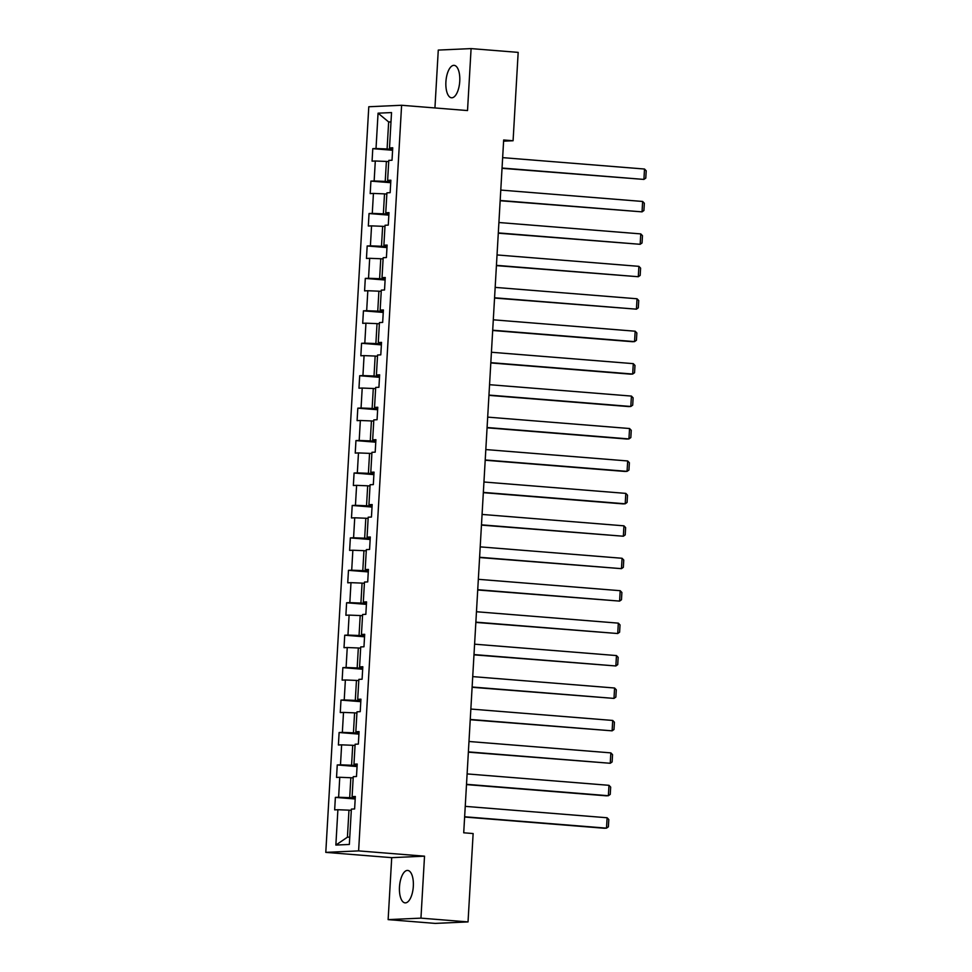 <?xml version="1.0" encoding="UTF-8"?>
<svg xmlns="http://www.w3.org/2000/svg" width="972" height="972" viewBox="0 0 972 972"><rect width="100%" height="100%" fill="white"/><g stroke="black" fill="none" stroke-linecap="round" stroke-linejoin="round"><path stroke-width="1.46" d="M413.319 886.343A16.269 6.877 -85.4 0 0 407.705 870.438A16.269 6.877 -85.4 0 0 399.48 886.962A16.269 6.877 -85.4 0 0 405.105 902.867A16.269 6.877 -85.4 0 0 413.319 886.343M459.744 81.259A16.269 6.877 -85.4 0 0 454.131 65.355A16.269 6.877 -85.4 0 0 445.905 81.879A16.269 6.877 -85.4 0 0 451.518 97.783A16.269 6.877 -85.4 0 0 459.744 81.259M388.132 919.621L420.949 918.139L424.521 856.174L391.716 857.656L388.132 919.621L435.225 923.4L468.03 921.918L473.133 833.551L463.717 832.797L503.666 139.992L513.082 140.746L518.173 52.379L471.092 48.6L438.275 50.082L434.934 107.941M391.716 857.656L325.79 852.371L368.789 106.75L401.606 105.268L358.607 850.889L325.79 852.371M378.059 113.177L376.018 148.522L372.786 148.667L372.069 161.145L375.301 161L374.147 180.962L370.915 181.108L370.198 193.586L373.43 193.428L372.276 213.39L369.044 213.536L368.327 226.014L371.559 225.869L370.405 245.831L367.173 245.977L366.456 258.455L369.688 258.309L368.534 278.271L365.302 278.417L364.585 290.883L367.817 290.737L366.675 310.7L363.431 310.846L362.714 323.324L365.946 323.178L364.804 343.14L361.56 343.286L360.843 355.764L364.075 355.618L362.933 375.581L359.689 375.727L358.972 388.193L362.216 388.047L361.062 408.009L357.817 408.155L357.101 420.633L360.345 420.487L359.19 440.45L355.946 440.595L355.23 453.074L358.474 452.928L357.319 472.878L354.075 473.024L353.358 485.502L356.603 485.356L355.448 505.319L352.216 505.464L351.487 517.942L354.731 517.797L353.577 537.759L350.345 537.905L349.616 550.383L352.86 550.237L351.706 570.187L348.474 570.333L347.745 582.811L350.989 582.665L349.835 602.628L346.603 602.774L345.886 615.252L349.118 615.106L347.964 635.068L344.732 635.214L344.015 647.68L347.247 647.534L346.093 667.497L342.861 667.643L342.144 680.121L345.376 679.975L344.222 699.937L340.99 700.083L340.273 712.561L343.505 712.415L342.351 732.378L339.119 732.524L338.402 744.989L341.634 744.844L340.492 764.806L337.248 764.952L336.531 777.43L339.763 777.284L338.62 797.247L335.376 797.392L334.66 809.87L337.892 809.725L335.862 845.069L349.337 844.461L351.378 809.117L354.61 808.959L355.339 796.493L352.095 796.639L353.249 776.677L356.481 776.531L357.21 764.053L353.966 764.199L355.12 744.236L358.352 744.09L359.069 731.612L355.837 731.758L356.991 711.808L360.223 711.662L360.94 699.184L357.708 699.33L358.862 679.367L362.094 679.221L362.811 666.743L359.579 666.889L360.733 646.927L363.965 646.781L364.682 634.315L361.45 634.461L362.605 614.498L365.837 614.353L366.553 601.875L363.321 602.02L364.464 582.058L367.708 581.912L368.424 569.434L365.193 569.58L366.335 549.617L369.579 549.472L370.296 537.006L367.064 537.152L368.206 517.189L371.45 517.043L372.167 504.565L368.935 504.711L370.077 484.749L373.321 484.603L374.038 472.125L370.794 472.271L371.948 452.308L375.192 452.162L375.909 439.696L372.665 439.842L373.819 419.88L377.063 419.734L377.78 407.256L374.536 407.402L375.69 387.439L378.922 387.293L379.651 374.815L376.407 374.961L377.561 355.011L380.793 354.865L381.522 342.387L378.278 342.533L379.432 322.57L382.664 322.425L383.393 309.947L380.149 310.092L381.303 290.13L384.535 289.984L385.252 277.506L382.02 277.664L383.175 257.702L386.406 257.556L387.123 245.078L383.891 245.223L385.046 225.261L388.278 225.115L388.994 212.637L385.763 212.783L386.917 192.821L390.149 192.675L390.865 180.209L387.634 180.355L388.788 160.392L392.02 160.246L392.737 147.768L389.505 147.914L391.534 112.57L378.059 113.177L388.654 121.937L387.099 148.971L392.639 149.409M355.242 798.134L349.701 797.684L350.843 777.734L353.176 777.916M355.29 797.247L352.095 796.639M338.62 797.247L349.701 797.684M339.763 777.284L350.843 777.734M357.113 765.693L351.572 765.256L352.715 745.293L355.047 745.475M357.161 764.818L353.966 764.199M340.492 764.806L351.572 765.256M341.634 744.844L352.715 745.293M358.984 733.265L353.431 732.815L354.586 712.853L356.918 713.047M359.033 732.378L355.837 731.758M342.351 732.378L353.431 732.815M343.505 712.415L354.586 712.853M360.855 700.824L355.302 700.387L356.457 680.424L358.79 680.607M360.904 699.937L357.708 699.33M344.222 699.937L355.302 700.387M345.376 679.975L356.457 680.424M362.714 668.396L357.174 667.946L358.328 647.984L360.661 648.166M362.775 667.509L359.579 666.889M346.093 667.497L357.174 667.946M347.247 647.534L358.328 647.984M364.585 635.955L359.045 635.506L360.199 615.543L362.532 615.738M364.646 635.068L361.45 634.461M347.964 635.068L359.045 635.506M349.118 615.106L360.199 615.543M366.456 603.515L360.916 603.077L362.07 583.115L364.403 583.297M366.517 602.628L363.321 602.02M349.835 602.628L360.916 603.077M350.989 582.665L362.07 583.115M368.327 571.086L362.787 570.637L363.941 550.674L366.262 550.869M368.376 570.2L365.193 569.58M351.706 570.187L362.787 570.637M352.86 550.237L363.941 550.674M370.198 538.646L364.658 538.196L365.812 518.234L368.133 518.428M370.247 537.759L367.064 537.152M353.577 537.759L364.658 538.196M354.731 517.797L365.812 518.234M372.069 506.205L366.529 505.768L367.683 485.806L370.004 485.988M372.118 505.319L368.935 504.711M355.448 505.319L366.529 505.768M356.603 485.356L367.683 485.806M373.941 473.777L368.4 473.328L369.554 453.365L371.875 453.56M373.989 472.89L370.794 472.271M357.319 472.878L368.4 473.328M358.474 452.928L369.554 453.365M375.812 441.337L370.271 440.887L371.425 420.937L373.746 421.119M375.86 440.45L372.665 439.842M359.19 440.45L370.271 440.887M360.345 420.487L371.425 420.937M377.683 408.896L372.142 408.459L373.284 388.496L375.617 388.678M377.731 408.021L374.536 407.402M361.062 408.009L372.142 408.459M362.216 388.047L373.284 388.496M379.554 376.468L374.013 376.018L375.156 356.056L377.488 356.25M379.602 375.581L376.407 374.961M362.933 375.581L374.013 376.018M364.075 355.618L375.156 356.056M381.425 344.027L375.885 343.578L377.027 323.627L379.359 323.81M381.474 343.14L378.278 342.533M364.804 343.14L375.885 343.578M365.946 323.178L377.027 323.627M383.296 311.587L377.756 311.149L378.898 291.187L381.231 291.369M383.345 310.712L380.149 310.092M366.675 310.7L377.756 311.149M367.817 290.737L378.898 291.187M385.167 279.158L379.615 278.709L380.769 258.746L383.102 258.941M385.216 278.271L382.02 277.664M368.534 278.271L379.615 278.709M369.688 258.309L380.769 258.746M387.038 246.718L381.486 246.28L382.64 226.318L384.973 226.5M387.087 245.831L383.891 245.223M370.405 245.831L381.486 246.28M371.559 225.869L382.64 226.318M388.909 214.29L383.357 213.84L384.511 193.878L386.844 194.06M388.958 213.403L385.763 212.783M372.276 213.39L383.357 213.84M373.43 193.428L384.511 193.878M390.768 181.849L385.228 181.4L386.382 161.437L388.715 161.631M390.829 180.962L387.634 180.355M374.147 180.962L385.228 181.4M375.301 161L386.382 161.437M390.987 122.12L388.654 121.937L391.011 121.828M392.7 148.522L389.505 147.914M376.018 148.522L387.099 148.971M420.949 918.139L468.03 921.918M424.521 856.174L358.607 850.889M401.606 105.268L467.52 110.565L471.092 48.6M503.593 141.171L513.082 140.746M351.305 810.356L348.972 810.162L347.417 837.196L349.762 837.086M335.862 845.069L347.417 837.196M337.892 809.725L348.972 810.162M372.786 148.667L392.591 150.259M370.915 181.108L390.72 182.7M369.044 213.536L388.849 215.128M367.173 245.977L386.99 247.568M365.302 278.417L385.119 280.009M363.431 310.846L383.247 312.437M361.56 343.286L381.376 344.878M359.689 375.727L379.505 377.318M357.817 408.155L377.634 409.747M355.946 440.595L375.763 442.187M354.075 473.024L373.892 474.615M352.216 505.464L372.021 507.056M350.345 537.905L370.15 539.496M348.474 570.333L368.279 571.925M346.603 602.774L366.408 604.365M344.732 635.214L364.536 636.806M342.861 667.643L362.665 669.234M340.99 700.083L360.806 701.675M339.119 732.524L358.935 734.115M337.248 764.952L357.064 766.543M335.376 797.392L355.193 798.984M502.646 157.634L644.509 169.031L643.914 179.419L502.026 168.314M502.038 168.035L643.914 179.419L645.785 178.095L646.21 170.817L644.509 169.031M500.774 190.075L642.638 201.459L642.042 211.86L500.155 200.742M500.179 200.475L642.042 211.86L643.914 210.523L644.339 203.245L642.638 201.459M498.903 222.515L640.767 233.9L640.171 244.3L498.284 233.183M498.308 232.903L640.171 244.3L642.042 242.964L642.468 235.686L640.767 233.9M497.032 254.943L638.896 266.34L638.3 276.728L496.413 265.623M496.437 265.344L638.3 276.728L640.171 275.404L640.597 268.126L638.896 266.34M495.161 287.384L637.024 298.769L636.429 309.169L494.541 298.052M494.566 297.772L636.429 309.169L638.3 307.832L638.726 300.555L637.024 298.769M493.29 319.812L635.166 331.209L634.558 341.609L632.347 341.707L492.67 330.492M492.695 330.213L634.558 341.609L636.429 340.273L636.854 332.995L635.166 331.209M491.419 352.253L633.294 363.65L632.687 374.038L630.476 374.147L490.811 362.933M490.824 362.653L632.687 374.038L634.558 372.713L634.983 365.436L633.294 363.65M489.548 384.693L631.423 396.078L630.816 406.478L628.605 406.575L488.94 395.361M488.952 395.082L630.816 406.478L632.699 405.142L633.112 397.864L631.423 396.078M487.677 417.122L629.552 428.518L628.945 438.919L626.733 439.016L487.069 427.802M487.081 427.522L628.945 438.919L630.828 437.582L631.241 430.304L629.552 428.518M485.806 449.562L627.681 460.959L627.074 471.347L624.862 471.444L485.198 460.23M485.21 459.963L627.074 471.347L628.957 470.023L629.37 462.745L627.681 460.959M483.935 482.003L625.81 493.387L625.215 503.788L622.991 503.885L483.327 492.67M483.339 492.391L625.215 503.788L627.086 502.451L627.499 495.173L625.81 493.387M482.076 514.431L623.939 525.828L623.344 536.228L481.456 525.111M481.468 524.831L623.344 536.228L625.215 534.892L625.628 527.614L623.939 525.828M480.204 546.872L622.068 558.268L621.473 568.656L479.585 557.539M479.597 557.272L621.473 568.656L623.344 567.32L623.757 560.054L622.068 558.268M478.333 579.312L620.197 590.697L619.601 601.097L477.714 589.98M477.726 589.7L619.601 601.097L621.473 599.76L621.886 592.483L620.197 590.697M476.462 611.74L618.326 623.137L617.73 633.525L475.843 622.42M475.855 622.141L617.73 633.525L619.601 632.201L620.027 624.923L618.326 623.137M474.591 644.181L616.455 655.565L615.859 665.966L473.972 654.849M473.996 654.569L615.859 665.966L617.73 664.629L618.156 657.351L616.455 655.565M472.72 676.609L614.583 688.006L613.988 698.406L472.1 687.289M472.125 687.01L613.988 698.406L615.859 697.07L616.284 689.792L614.583 688.006M470.849 709.05L612.712 720.446L612.117 730.835L470.229 719.73M470.254 719.45L612.117 730.835L613.988 729.51L614.413 722.232L612.712 720.446M468.978 741.49L610.841 752.875L610.246 763.275L468.358 752.158M468.383 751.878L610.246 763.275L612.117 761.939L612.542 754.661L610.841 752.875M467.107 773.919L608.982 785.315L608.375 795.716L606.163 795.813L466.487 784.598M466.511 784.319L608.375 795.716L610.246 794.379L610.671 787.101L608.982 785.315M465.236 806.359L607.111 817.756L606.504 828.144L604.292 828.253L464.628 817.027M464.64 816.759L606.504 828.144L608.375 826.82L608.8 819.542L607.111 817.756"/></g></svg>
